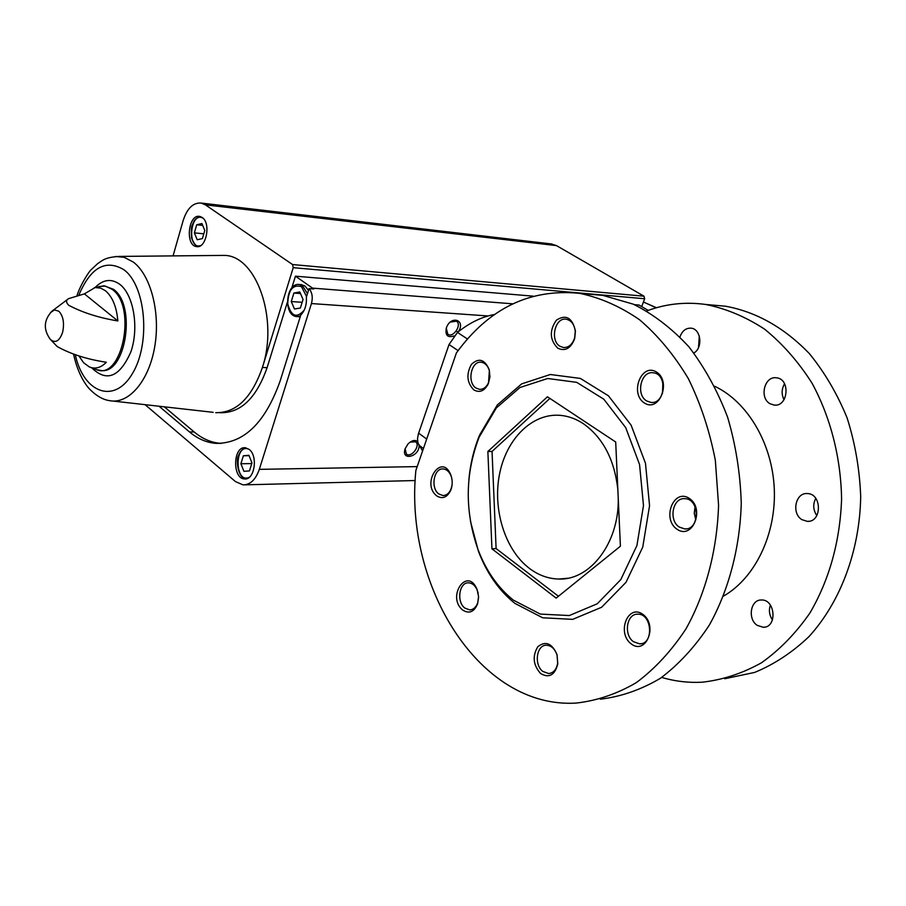 <?xml version="1.0" encoding="UTF-8"?>
<svg xmlns="http://www.w3.org/2000/svg" width="906" height="906" viewBox="0 0 906 906"><rect width="100%" height="100%" fill="white"/><g stroke="black" fill="none" stroke-linecap="round" stroke-linejoin="round"><path stroke-width="1.36" d="M617.824 489.24C614.37 459.421 602.875 437.575 583.351 423.68C576.012 418.855 568.356 416.08 560.372 415.356C532.275 412.864 506.443 438.731 499.546 474.042C492.502 509.331 504.959 549.738 529.297 568.3C538.458 575.242 548.323 578.809 558.877 579.036C590.157 580.463 618.991 542.977 618.266 498.912M422.592 450.939L417.938 442.932L417.519 438.764L418.323 434.11L449.014 344.54L457.473 332.411C469.84 322.593 482.219 316.613 494.619 314.484M589.342 294.201L602.852 295.39L633.362 304.19C653.283 314.167 671.754 328.323 688.753 346.636C704.506 367.123 717.45 390.622 727.586 417.122C735.785 444.846 740.349 473.578 741.267 503.317C739.964 547.813 728.775 590.112 709.398 624.981C695.151 646.669 678.787 664.472 660.293 678.368C640.995 689.749 621.018 696.691 600.35 699.194M456.375 352.978C488.934 308.255 530.044 288.38 579.704 293.351C600.418 297.7 620.395 306.522 639.647 319.818C658.05 335.594 674.268 355.163 688.288 378.527C700.655 403.68 709.67 430.962 715.344 460.373L718.571 505.265C717.099 550.565 705.661 593.555 685.978 628.866C671.55 650.791 654.993 668.719 636.306 682.648C616.839 694.007 596.714 700.825 575.944 703.09C479.5 708.832 404.099 586.035 415.865 470.463L456.375 352.978M712.161 305.039L725.446 306.205C756.238 311.823 784.177 327.587 809.262 353.487C824.596 372.253 837.223 393.748 847.121 417.949C855.151 443.272 859.681 469.535 860.7 496.715C859.715 551.041 840.36 602.309 808.832 636.759C792.195 652.524 774.132 664.415 754.641 672.422L724.755 678.741M646.748 310.928C665.695 303.816 685.366 301.664 705.751 304.473C726.102 308.595 745.706 316.806 764.539 329.127C782.546 343.714 798.39 361.743 812.059 383.215C830.598 417.428 840.961 457.847 841.595 499.455C839.919 541.788 829.364 579.625 809.953 612.966C795.898 633.203 779.738 649.817 761.482 662.784C742.422 673.418 722.694 679.896 702.286 682.195C688.481 682.92 674.947 681.335 661.674 677.416M478.04 439.942L477.881 439.376M473.861 389.92C466.884 382.774 466.069 374.257 471.426 364.371C478.821 357.485 484.767 359.308 489.274 369.852L489.942 376.907L488.323 383.725C484.517 391.018 479.693 393.079 473.861 389.92M557.813 348.232C549.682 339.976 549.206 330.622 556.397 320.146C565.978 314.054 572.32 317.689 575.435 331.052L574.687 338.55C570.927 348.368 565.31 351.596 557.813 348.232M644.449 403.034C629.432 393.759 641.255 362.604 656.374 371.97C671.731 381.211 659.455 412.819 644.449 403.034M677.02 529.251C661.505 518.832 673.713 487.904 689.353 498.413C705.242 508.821 692.546 540.202 677.02 529.251M631.188 643.894C616.363 632.83 628.039 603.26 642.966 614.438C658.13 625.502 646.012 655.468 631.188 643.894M540.588 673.509C533.124 665.049 532.207 656.114 537.824 646.703C545.593 640.587 552.003 643.237 557.054 654.653L557.79 663.905C554.846 675.219 549.115 678.424 540.588 673.509M462.626 610.01C446.296 596.601 467.349 565.978 477.032 589.353L478.561 596.533L477.643 603.713C474.132 612.026 469.127 614.132 462.626 610.01M436.715 495.876C420.656 483.43 441.822 451.947 450.882 475.095C452.694 480.316 452.626 485.435 450.678 490.452C447.043 497.53 442.388 499.331 436.715 495.876M468.889 479.523C470.327 463.804 473.872 449.036 479.523 435.208L497.326 404.948L521.675 383.872L550.316 374.506L580.35 378.425L608.413 395.786L631.108 425.14L645.48 463.306L649.557 505.718L642.75 547.099L626.012 582.32L601.618 607.258L572.694 619.353L542.683 617.79L514.857 603.351C498.946 590.531 486.816 573.204 478.459 551.358L470.384 520.984M662.524 393.204L662.875 382.66M695.808 519.761L694.245 513.306L695.061 506.726M649.93 631.697L648.866 623.656M714.721 386.284C747.45 401.743 772.297 443.328 774.279 488.821C776.295 534.314 755.117 578.005 723.611 596.046M679.964 336.953C682.15 330.86 685.853 327.938 691.074 328.165C701.018 328.833 703.192 347.949 693.871 352.989M770.066 403.736C759.069 397.972 764.392 375.831 776.34 377.813C790.7 378.697 788.333 407.134 774.098 405.073L770.066 403.736M801.98 519.67C791.176 513.521 795.479 492.354 807.325 493.566C822.138 493.544 822.07 522.535 807.257 521.358L801.98 519.67M757.223 625.355C747.348 619.104 750.508 599.512 761.334 599.999C775.434 599.104 777.495 627.598 763.282 627.292L757.223 625.355M513.374 600.146C497.96 587.756 486.216 570.973 478.108 549.795C464.653 511.573 465.005 474.031 479.138 437.19L496.386 407.881L519.976 387.496L547.688 378.493L576.703 382.343L603.804 399.195L625.706 427.621L639.557 464.529L643.487 505.537L636.918 545.548L620.791 579.625L597.247 603.781L569.308 615.548L540.293 614.087L513.374 600.146M556.159 598.107L620.406 546.216L615.695 442.003L547.428 396.794L487.87 451.482L491.935 548.821L556.159 598.107M549.897 398.436L492.049 451.448L496.103 548.549L558.447 596.261M496.103 548.549L491.935 548.821M492.049 451.448L487.87 451.482M451.992 485.582L450.928 489.297C449.036 493.453 446.352 495.525 442.898 495.525L438.866 493.985C430.259 488.187 433.815 467.745 443.26 468.946C446.715 469.319 449.331 471.686 451.109 476.035L451.811 478.402M478.572 597.552L477.779 602.592C476.126 607.258 473.442 609.693 469.704 609.908L464.789 608.039C456.284 601.833 459.206 582.128 468.549 582.83C472.298 583.068 475.197 585.514 477.247 590.191L478.209 593.441M542.807 671.414C533.759 664.789 536.499 644.8 546.431 645.231C551.335 645.514 554.88 648.809 557.043 655.129L557.677 663.101C556.51 669.523 553.509 672.999 548.651 673.554L542.807 671.414M633.464 641.708C623.396 634.834 626.624 613.588 637.688 614.189C652.105 613.328 654.189 644.313 639.659 643.872L633.464 641.708M679.33 527.088C668.277 520.35 672.682 497.337 684.834 498.685C700.032 498.696 699.953 530.282 684.743 528.934L679.33 527.088M646.725 400.973C635.491 394.733 640.938 370.656 653.158 372.785C667.858 373.714 665.423 404.642 650.848 402.411L646.725 400.973M560.044 346.296C549.614 340.531 554.97 317.009 566.261 319.229C571.414 320.396 574.415 324.461 575.276 331.449L574.63 337.927C572.411 344.507 568.685 347.711 563.441 347.53L560.044 346.296M476.035 388.051C466.692 382.434 471.188 360.486 481.346 362.275C485.174 362.91 487.847 365.73 489.365 370.713L488.527 382.694C486.352 387.292 483.34 389.501 479.489 389.342L476.035 388.051M772.467 619.942C769.33 615.276 768.639 610.316 770.372 605.049M816.827 515.593C813.101 510.021 812.75 504.28 815.774 498.368M784.018 399.682C781.357 394.291 781.538 388.98 784.573 383.759M698.526 347.53L699.307 336.069M533.215 296.149L295.447 276.171L313.77 288.991L309.048 288.629L306.387 297.111C306.806 304.71 304.937 310.667 300.792 314.994L280.124 381.018C265.209 422.921 243.771 443.702 215.821 443.362C206.421 442.592 197.644 438.787 189.513 431.947L159.06 406.239M221.268 443.396L220.509 443.351C211.098 442.581 202.321 438.776 194.178 431.958L164.326 406.828M309.048 288.629C312.219 292.468 313.023 297.44 311.449 303.555L259.32 469.353C255.707 479.648 250.294 484.823 243.046 484.88L235.469 481.607L145.073 404.665M202.072 217.406L199.66 216.398C188.267 213.861 184.994 245.56 196.511 246.591C206.262 248.924 211.268 222.899 202.072 217.406M220.033 255.435L223.861 255.401C256.024 254.88 278.822 318.561 262.4 367.485C251.709 397.972 236.149 413.034 215.719 412.672M173.057 255.9L183.171 220.509C187.123 208.38 193.091 202.559 201.064 203.046L205.402 204.847L292.559 264.552L293.227 267.678L262.4 367.485L267.1 367.655L287.395 302.162M249.173 449.421L245.243 447.734C232.876 446.126 232.23 478.912 244.62 478.957C254.484 480.373 258.267 456.012 249.173 449.421M648.198 310.396L639.047 305.05L634.427 304.654M551.063 243.918L556.477 245.605L643.996 296.194L644.664 298.742L641.708 306.602M117.859 320.939C116.614 306.862 112.48 296.794 105.458 290.769L100.826 288.165L95.141 287.553L84.383 293.872L117.859 320.939C98.935 317.836 82.548 312.604 68.686 305.265C65.889 302.4 65.844 300.203 68.562 298.652L84.383 293.872M50.079 339.104L57.214 346.568C70.883 354.167 87.259 359.388 106.33 362.241C100.86 367.825 95.175 369.376 89.298 366.907L83.612 362.74L78.867 355.888M291.8 287.915L295.447 276.171M417.655 441.528C414.914 439.614 411.72 440.395 408.074 443.883L405.152 448.674C400.803 461.143 418.9 457.247 419.15 445.752M458.357 331.709C466.228 319.863 450.724 314.846 446.352 327.938C445.039 335.299 447.541 337.972 453.883 335.956M446.262 328.232L447.836 334.257C453.26 338.3 462.286 324.563 456.431 321.177L450.271 322.117M405.129 448.764L406.386 454.076C411.335 458.232 420.962 445.344 415.56 441.811L410.101 442.117M301.019 284.643L304.892 285.956L308.504 290.35M300.226 316.794L297.44 316.658M267.1 367.655C256.409 398.062 240.837 413.079 220.407 412.717L219.988 412.717M249.456 470.916L251.959 462.887L248.912 455.299L243.374 455.752L240.894 463.747L243.918 471.313L249.456 470.916M249.071 455.695L243.374 455.752M251.743 463.589L240.894 463.747M202.412 238.572L204.779 230.441L201.902 223.533L196.704 224.779L194.371 232.865L197.214 239.75L202.412 238.572M291.256 301.539L293.895 293.034L299.795 291.97L303.046 299.467L300.373 308.006L294.484 309.014L291.256 301.539L302.162 302.31M202.684 225.401L196.704 224.779M203.793 233.827L194.371 232.865M300.475 293.533L293.895 293.034M449.014 344.54L458.085 350.611M418.629 433.159L426.692 439.059M418.765 445.039L423.442 448.493M457.473 332.411L467.439 338.991M194.178 431.958L189.513 431.947M488.074 315.956L311.449 303.555M512.773 303.827L312.774 288.142M90.294 367.315L95.945 369.376C121.823 381.936 137.429 306.783 112.151 289.342L105.255 286.092L98.765 286.545M68.562 298.652L52.038 311.109C43.737 319.988 43.16 329.399 50.294 339.354C55.345 343.623 59.456 341.256 62.627 332.242C64.53 323 63.261 315.99 58.833 311.2L54.473 309.943L50.555 312.559M643.996 296.194L292.559 264.552M556.477 245.605L205.402 204.847M644.664 298.742L293.227 267.678M417.202 466.601L259.32 469.353M97.282 369.807L100.543 370.407C125.538 375.65 136.953 305.311 113.397 289.263L104.054 285.798M91.857 367.927C106.704 382.377 119.705 377.055 130.838 351.958C139.218 328.04 133.692 294.812 119.796 284.337C111.404 278.335 103.182 279.376 95.141 287.451M75.311 354.812C83.545 392.864 114.156 404.62 132.242 373.884C150.849 343.895 146.025 285.73 123.85 269.705C105.719 258.98 90.77 267.327 79.003 294.767M73.59 354.257C77.769 373.725 85.844 385.639 90.521 389.999C96.817 396.194 103.227 399.761 109.739 400.679C128.675 404.404 148.822 381.177 154.666 347.055C160.679 313 150.906 275.141 133.205 261.993L124.224 257.338L115.47 256.466M656.227 307.802L643.441 302.004M249.139 449.387C234.122 442.026 234.563 484.959 249.433 477.168M203.137 218.301C190.079 210.362 186.67 250.668 200.815 245.492M307.462 293.691L302.536 285.764L299.456 284.518C285.843 282.208 282.921 315.379 296.602 316.613L300.498 315.922M306.568 296.545L301.46 286.636C292.808 284.212 288.233 289.965 287.746 303.895C291.188 316.443 296.647 318.584 304.122 310.316M558.877 579.036L567.586 578.266M579.704 293.351L602.852 295.39M705.751 304.473L725.446 306.205M478.108 549.795L478.459 551.358M479.138 437.19L479.523 435.208M451.109 476.035L450.882 475.095M450.928 489.297L450.678 490.452M442.898 495.525L443.94 495.491M477.247 590.191L477.032 589.353M477.779 602.592L477.643 603.713M469.704 609.908L470.984 609.783M557.677 663.101L557.79 663.905M548.651 673.554L550.259 673.328M639.659 643.872L641.573 643.611M684.743 528.934L686.589 528.821M650.848 402.411L652.229 402.445M574.63 337.927L574.687 338.55M563.441 347.53L564.483 347.587M489.365 370.713L489.274 369.852M488.527 382.694L488.323 383.725M479.489 389.342L480.44 389.376M763.282 627.292L765.151 627.043M807.257 521.358L809.058 521.244M774.098 405.073L775.445 405.095M456.273 330.973L457.915 332.06L456.273 330.973M103.963 285.798L94.326 287.678M415.242 480.531L244.858 484.835M552.071 244.031L201.064 203.046M223.861 255.401L119.026 256.421C103.975 257.406 102.355 260.826 97.814 263.487L91.098 269.762C89.83 270.52 81.11 283.261 77.101 295.197M112.899 401.041L213.137 412.321M643.43 302.026L656.476 307.734M220.509 443.351L215.821 443.362M245.934 447.824C242.559 448.674 240.079 451.313 238.471 455.718C235.854 459.331 237.7 478.64 246.262 478.821M245.605 478.934L244.62 478.957M200.509 216.613C196.976 217.553 194.688 219.32 193.646 221.925L192.038 225.685C191.325 226.874 191.155 230.996 191.54 238.074C193.975 243.51 196.115 246.364 197.95 246.613M197.1 246.647L196.511 246.591M301.811 284.711L299.456 284.518"/></g></svg>
